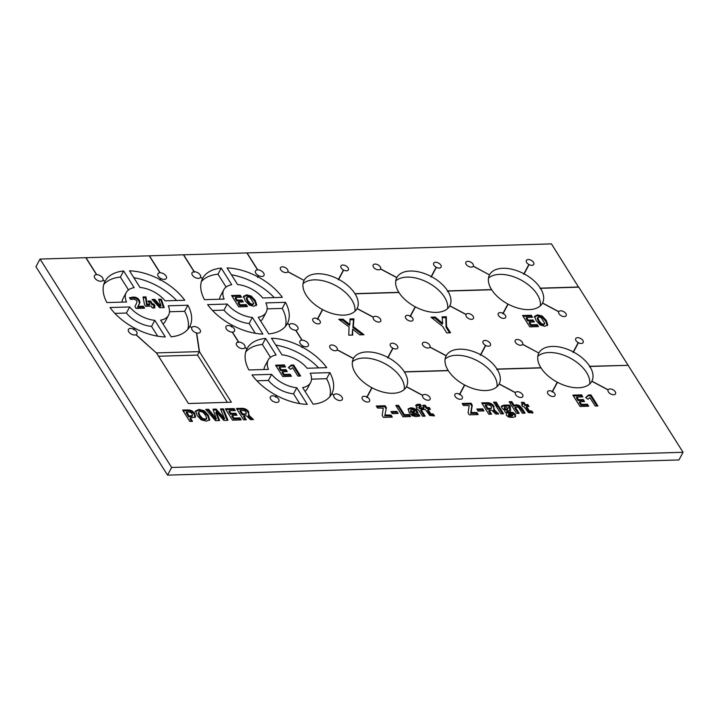 <?xml version="1.0" encoding="UTF-8"?>
<svg xmlns="http://www.w3.org/2000/svg" width="719" height="719" viewBox="0 0 719 719"><rect width="100%" height="100%" fill="white"/><g stroke="black" fill="none" stroke-linecap="round" stroke-linejoin="round"><path stroke-width="1.08" d="M191.883 327.513L189.735 326.525A48.011 27.403 28.1 0 1 171.14 336.798L160.634 320.162A24.006 13.697 28.1 0 0 168.57 315.201A24.006 13.697 28.1 0 0 168.264 305.809L187.893 305.224A48.011 27.403 28.1 0 1 189.798 326.408L191.883 327.513A4.799 2.741 28.1 0 1 197.428 327.442A4.799 2.741 28.1 0 1 200.322 332.097A4.799 2.741 28.1 0 1 196.664 332.969L199.531 351.834L231.356 402.227L188.414 403.503L156.589 353.11L135.972 334.775A4.799 2.741 28.1 0 1 128.746 331.827A4.799 2.741 28.1 0 1 128.413 329.455A4.799 2.741 28.1 0 1 133.824 329.239L133.59 329.67A4.799 2.741 28.1 0 1 133.806 329.787L134.669 328.161A48.011 27.403 28.1 0 0 165.298 336.968L154.792 320.332L151.547 326.426L157.713 336.195M219.619 299.221A24.006 13.697 28.1 0 1 220.562 295.779L223.816 289.694A24.006 13.697 28.1 0 1 231.734 284.733L221.227 268.097A48.011 27.403 28.1 0 0 202.65 278.37L200.565 277.255A4.799 2.741 28.1 0 0 199.109 273.687A4.799 2.741 28.1 0 0 194.31 271.755L183.597 254.796L246.842 252.917L257.546 269.877A4.799 2.741 28.1 0 0 255.497 270.919A4.799 2.741 28.1 0 0 255.829 273.292A4.799 2.741 28.1 0 0 258.346 275.539L257.717 276.734A48.011 27.403 28.1 0 0 227.087 267.926L237.594 284.562A24.006 13.697 28.1 0 1 262.723 297.945L282.351 297.36A48.011 27.403 28.1 0 0 257.932 276.842L258.561 275.656A4.799 2.741 28.1 0 0 263.972 275.44A4.799 2.741 28.1 0 0 262.588 271.845A4.799 2.741 28.1 0 0 257.744 269.868L247.039 252.917L551.437 243.876L578.588 287.178M223.816 289.694A24.006 13.697 28.1 0 0 224.121 299.095L204.493 299.67A48.011 27.403 28.1 0 1 202.578 278.487L200.502 277.381A4.799 2.741 28.1 0 1 196.682 278.145A4.799 2.741 28.1 0 1 192.395 275.179A4.799 2.741 28.1 0 1 192.063 272.798A4.799 2.741 28.1 0 1 194.112 271.755L193.878 272.195A4.799 2.741 28.1 0 1 194.076 272.186L193.968 272.025M122.023 302.124A24.006 13.697 28.1 0 1 122.967 298.673L126.22 292.588A24.006 13.697 28.1 0 1 134.138 287.627L123.632 270.991A48.011 27.403 28.1 0 0 105.046 281.264L102.97 280.158A4.799 2.741 28.1 0 0 101.505 276.59A4.799 2.741 28.1 0 0 96.714 274.649L86.001 257.69L149.246 255.82L159.951 272.771A4.799 2.741 28.1 0 0 157.901 273.813A4.799 2.741 28.1 0 0 158.234 276.195A4.799 2.741 28.1 0 0 160.75 278.442L160.121 279.628A48.011 27.403 28.1 0 0 129.492 270.82L139.998 287.456A24.006 13.697 28.1 0 1 165.127 300.839L184.756 300.263A48.011 27.403 28.1 0 0 160.328 279.745L160.966 278.55A4.799 2.741 28.1 0 0 166.377 278.334A4.799 2.741 28.1 0 0 164.993 274.748A4.799 2.741 28.1 0 0 160.148 272.771L149.444 255.811L183.408 254.805L194.112 271.755M126.22 292.588A24.006 13.697 28.1 0 0 126.526 301.989L106.897 302.573A48.011 27.403 28.1 0 1 104.983 281.381L102.907 280.275A4.799 2.741 28.1 0 1 99.078 281.048A4.799 2.741 28.1 0 1 94.8 278.073A4.799 2.741 28.1 0 1 94.468 275.701A4.799 2.741 28.1 0 1 96.517 274.658L85.804 257.699L40.039 259.056L171.643 467.467L683.05 452.287L678.961 459.944L167.563 475.124L171.643 467.467M608.148 389.815L608.085 389.932A4.197 2.4 28.1 0 0 608.409 391.945A4.197 2.4 28.1 0 0 612.202 394.56A4.197 2.4 28.1 0 0 615.527 393.823A4.197 2.4 28.1 0 0 613.001 389.761A4.197 2.4 28.1 0 0 608.148 389.815L591.89 381.151A30.009 17.13 28.1 0 0 589.832 366.465L628.136 365.324L683.05 452.287M608.085 389.932L591.827 381.277A30.009 17.13 28.1 0 1 557.459 382.292L557.234 382.733A30.009 17.13 28.1 0 1 557.018 382.616M422.718 395.315L422.646 395.441A4.197 2.4 28.1 0 0 422.97 397.454A4.197 2.4 28.1 0 0 426.762 400.061A4.197 2.4 28.1 0 0 430.097 399.333A4.197 2.4 28.1 0 0 427.571 395.261A4.197 2.4 28.1 0 0 422.718 395.315L406.46 386.66A30.009 17.13 28.1 0 0 404.393 371.966L448.314 370.662A30.009 17.13 28.1 0 0 464.537 384.935L459.612 394.219A4.197 2.4 28.1 0 0 454.893 394.416A4.197 2.4 28.1 0 0 455.181 396.493A4.197 2.4 28.1 0 0 458.974 399.108A4.197 2.4 28.1 0 0 462.299 398.371A4.197 2.4 28.1 0 0 459.827 394.336L464.744 385.051A30.009 17.13 28.1 0 0 499.112 384.027L515.37 392.682A4.197 2.4 28.1 0 0 515.685 394.704A4.197 2.4 28.1 0 0 519.486 397.31A4.197 2.4 28.1 0 0 522.812 396.573A4.197 2.4 28.1 0 0 520.286 392.511A4.197 2.4 28.1 0 0 515.433 392.565L499.175 383.91A30.009 17.13 28.1 0 0 497.108 369.215L541.03 367.912A30.009 17.13 28.1 0 0 557.252 382.184L552.327 391.469A4.197 2.4 28.1 0 0 547.608 391.666A4.197 2.4 28.1 0 0 547.896 393.742A4.197 2.4 28.1 0 0 551.689 396.358A4.197 2.4 28.1 0 0 555.014 395.621A4.197 2.4 28.1 0 0 552.543 391.585L557.459 382.292M422.646 395.441L406.397 386.777A30.009 17.13 28.1 0 1 372.029 387.802L371.795 388.233A30.009 17.13 28.1 0 1 371.588 388.125M497.108 369.215L496.883 369.656A30.009 17.13 28.1 0 0 496.775 369.485L497.009 369.054A30.009 17.13 28.1 0 0 480.786 354.782L485.711 345.497A4.197 2.4 28.1 0 0 490.43 345.3A4.197 2.4 28.1 0 0 487.85 341.21A4.197 2.4 28.1 0 0 483.015 341.345A4.197 2.4 28.1 0 0 483.312 343.421A4.197 2.4 28.1 0 0 485.496 345.381L480.571 354.674A30.009 17.13 28.1 0 0 446.211 355.689L429.953 347.034A4.197 2.4 28.1 0 0 427.284 342.972A4.197 2.4 28.1 0 0 422.511 343.143A4.197 2.4 28.1 0 0 422.799 345.219A4.197 2.4 28.1 0 0 426.538 347.816A4.197 2.4 28.1 0 0 429.89 347.151L446.139 355.815A30.009 17.13 28.1 0 0 448.207 370.501L404.294 371.804A30.009 17.13 28.1 0 0 388.071 357.532L392.987 348.248A4.197 2.4 28.1 0 0 397.715 348.05A4.197 2.4 28.1 0 0 395.135 343.961A4.197 2.4 28.1 0 0 390.3 344.095A4.197 2.4 28.1 0 0 390.588 346.181A4.197 2.4 28.1 0 0 392.781 348.14L387.856 357.424A30.009 17.13 28.1 0 0 353.487 358.439L337.238 349.785A4.197 2.4 28.1 0 0 334.569 345.722A4.197 2.4 28.1 0 0 329.796 345.893A4.197 2.4 28.1 0 0 330.084 347.969A4.197 2.4 28.1 0 0 333.823 350.566A4.197 2.4 28.1 0 0 337.175 349.901L353.424 358.565A30.009 17.13 28.1 0 0 355.546 373.332A30.009 17.13 28.1 0 0 371.813 387.685L366.897 396.969A4.197 2.4 28.1 0 0 362.169 397.167A4.197 2.4 28.1 0 0 362.466 399.252A4.197 2.4 28.1 0 0 366.259 401.858A4.197 2.4 28.1 0 0 369.584 401.121A4.197 2.4 28.1 0 0 367.103 397.086L372.029 387.802M497.009 369.054L540.922 367.751A30.009 17.13 28.1 0 1 538.864 353.056L522.605 344.401A4.197 2.4 28.1 0 1 519.262 345.066A4.197 2.4 28.1 0 1 515.514 342.469A4.197 2.4 28.1 0 1 515.226 340.384A4.197 2.4 28.1 0 1 520.008 340.222A4.197 2.4 28.1 0 1 522.668 344.284L538.855 353.056M589.832 366.465L589.598 366.897A30.009 17.13 28.1 0 0 589.49 366.735L589.724 366.304A30.009 17.13 28.1 0 0 573.501 352.031L578.427 342.747A4.197 2.4 28.1 0 0 583.145 342.55A4.197 2.4 28.1 0 0 580.575 338.451A4.197 2.4 28.1 0 0 575.739 338.595A4.197 2.4 28.1 0 0 576.027 340.671A4.197 2.4 28.1 0 0 578.211 342.63L573.295 351.915A30.009 17.13 28.1 0 0 538.926 352.939M589.724 366.304L627.939 365.333M558.789 311.66L558.726 311.776A4.197 2.4 28.1 0 0 559.049 313.79A4.197 2.4 28.1 0 0 562.842 316.405A4.197 2.4 28.1 0 0 566.177 315.668A4.197 2.4 28.1 0 0 563.642 311.606A4.197 2.4 28.1 0 0 558.789 311.66L542.539 302.996A30.009 17.13 28.1 0 0 540.472 288.31L578.777 287.178L628.029 365.162M558.726 311.776L542.477 303.121A30.009 17.13 28.1 0 1 508.108 304.137L507.875 304.577A30.009 17.13 28.1 0 1 507.668 304.461M466.074 314.41L466.011 314.527A4.197 2.4 28.1 0 0 466.334 316.549A4.197 2.4 28.1 0 0 470.127 319.155A4.197 2.4 28.1 0 0 473.462 318.427A4.197 2.4 28.1 0 0 470.927 314.356A4.197 2.4 28.1 0 0 466.074 314.41L449.824 305.755A30.009 17.13 28.1 0 0 447.757 291.06L491.679 289.757A30.009 17.13 28.1 0 0 507.893 304.029L502.976 313.313A4.197 2.4 28.1 0 0 498.249 313.511A4.197 2.4 28.1 0 0 498.546 315.587A4.197 2.4 28.1 0 0 502.338 318.202A4.197 2.4 28.1 0 0 505.664 317.465A4.197 2.4 28.1 0 0 503.183 313.43L508.108 304.137M466.011 314.527L449.761 305.872A30.009 17.13 28.1 0 1 415.393 306.896L415.16 307.328A30.009 17.13 28.1 0 1 414.953 307.22M304.074 280.41L287.816 271.755A4.197 2.4 28.1 0 1 284.472 272.411A4.197 2.4 28.1 0 1 280.725 269.814A4.197 2.4 28.1 0 1 280.437 267.738A4.197 2.4 28.1 0 1 285.218 267.576A4.197 2.4 28.1 0 1 287.888 271.629L304.074 280.41A30.009 17.13 28.1 0 0 306.186 295.176A30.009 17.13 28.1 0 0 322.463 309.529L317.537 318.823A4.197 2.4 28.1 0 0 312.819 319.011A4.197 2.4 28.1 0 0 313.107 321.096A4.197 2.4 28.1 0 0 316.899 323.703A4.197 2.4 28.1 0 0 320.234 322.975A4.197 2.4 28.1 0 0 317.753 318.93L322.678 309.646A30.009 17.13 28.1 0 0 357.046 308.622L373.296 317.286A4.197 2.4 28.1 0 0 373.619 319.299A4.197 2.4 28.1 0 0 377.412 321.905A4.197 2.4 28.1 0 0 380.737 321.177A4.197 2.4 28.1 0 0 378.212 317.106A4.197 2.4 28.1 0 0 373.359 317.16L357.109 308.505A30.009 17.13 28.1 0 0 355.042 293.819L398.955 292.507A30.009 17.13 28.1 0 0 415.178 306.779L410.261 316.063A4.197 2.4 28.1 0 0 405.534 316.261A4.197 2.4 28.1 0 0 405.822 318.337A4.197 2.4 28.1 0 0 409.623 320.953A4.197 2.4 28.1 0 0 412.949 320.216A4.197 2.4 28.1 0 0 410.468 316.18L415.393 306.896M447.757 291.06L447.524 291.501A30.009 17.13 28.1 0 0 447.425 291.33L447.649 290.898A30.009 17.13 28.1 0 0 431.436 276.626L436.352 267.342A4.197 2.4 28.1 0 0 441.08 267.144A4.197 2.4 28.1 0 0 438.5 263.055A4.197 2.4 28.1 0 0 433.665 263.19A4.197 2.4 28.1 0 0 433.952 265.266A4.197 2.4 28.1 0 0 436.145 267.225L431.22 276.518A30.009 17.13 28.1 0 0 396.852 277.534L380.603 268.879A4.197 2.4 28.1 0 0 377.933 264.817A4.197 2.4 28.1 0 0 373.152 264.987A4.197 2.4 28.1 0 0 373.449 267.064A4.197 2.4 28.1 0 0 377.187 269.661A4.197 2.4 28.1 0 0 380.54 268.996L396.789 277.66A30.009 17.13 28.1 0 0 398.856 292.345L354.934 293.649A30.009 17.13 28.1 0 0 338.712 279.376L343.637 270.092A4.197 2.4 28.1 0 0 348.364 269.904A4.197 2.4 28.1 0 0 345.785 265.805A4.197 2.4 28.1 0 0 340.95 265.94A4.197 2.4 28.1 0 0 341.237 268.025A4.197 2.4 28.1 0 0 343.43 269.984L338.505 279.269A30.009 17.13 28.1 0 0 304.137 280.284M447.649 290.898L491.571 289.595A30.009 17.13 28.1 0 1 489.504 274.901L473.255 266.246A4.197 2.4 28.1 0 1 469.902 266.911A4.197 2.4 28.1 0 1 466.164 264.313A4.197 2.4 28.1 0 1 465.876 262.237A4.197 2.4 28.1 0 1 470.648 262.067A4.197 2.4 28.1 0 1 473.318 266.129L489.504 274.901M540.472 288.31L540.239 288.741A30.009 17.13 28.1 0 0 540.14 288.58L540.373 288.148A30.009 17.13 28.1 0 0 524.151 273.876L529.067 264.592A4.197 2.4 28.1 0 0 533.795 264.394A4.197 2.4 28.1 0 0 531.215 260.305A4.197 2.4 28.1 0 0 526.38 260.44A4.197 2.4 28.1 0 0 526.668 262.516A4.197 2.4 28.1 0 0 528.86 264.475L523.935 273.768A30.009 17.13 28.1 0 0 489.567 274.784M540.373 288.148L578.678 287.007M496.2 402.119L497.629 404.384L494.987 404.464L493.558 402.191L496.2 402.119L495.733 402.982L496.631 404.411M503.579 413.802L500.936 413.883L495.661 405.534L498.303 405.453L503.579 413.802M494.519 409.129L494.07 409.659L498.725 413.946L495.759 414.036L491.796 410.279L489.172 410.36L491.571 414.162L488.857 414.243L481.685 402.883L486.889 402.73C490.043 402.64 492.407 403.835 493.98 406.334L493.611 410.531L497.368 413.991M476.841 409.03L482.674 408.859L483.959 410.9L478.126 411.07L476.841 409.03M469.192 405.606L463.413 405.471L462.146 403.467L471.008 403.197L472.275 405.21L471.134 412.418L476.913 412.553L478.18 414.557L469.318 414.827L468.06 412.832L469.192 405.606M416.058 404.986L417.883 404.231L420.264 404.384L421.379 406.208L419.267 406.505L419.878 407.781L422.269 407.709L423.464 409.614L421.082 409.686L425.154 416.13L422.511 416.211L418.44 409.767L417.371 409.794L416.166 407.889L417.236 407.862L416.112 404.851M419.887 406.217L418.809 407.376L419.411 408.653L421.801 408.581L422.475 409.641M424.183 409.596L422.979 407.691L424.138 407.655L422.673 405.336L425.315 405.255L426.78 407.574L429.198 407.502L430.402 409.408L427.985 409.479L430.151 412.904L431.067 413.973L433.215 414.018L434.465 415.807L429.764 415.519L425.342 409.56L424.183 409.596M392.241 413.623L390.956 411.583L396.789 411.412L398.074 413.452L392.241 413.623M395.801 405.435L398.515 405.354L404.402 414.674L409.309 414.53L410.603 416.562L402.973 416.795L395.801 405.435M413.488 414.324L418.773 414.369L419.86 416.022L416.049 416.607L412.185 415.708L409.129 412.481L408.185 408.85L410.648 407.853C413.506 407.763 415.735 408.985 417.326 411.493L418.107 413.057L412.311 413.227L413.488 414.324L413.03 415.196L418.314 415.24L418.97 416.238M385.249 414.971L391.028 415.106L392.295 417.11L383.434 417.371L382.175 415.384L383.308 408.149L377.529 408.024L376.262 406.01L385.123 405.75L386.391 407.754L384.782 415.843L390.57 415.968L391.307 417.137M195.487 416.894L190.427 418.045L192.512 421.352L189.798 421.433L182.617 410.073L187.551 409.929C190.733 409.839 193.15 411.106 194.813 413.731L195.505 416.858M209.481 420.229L209.813 419.608L206.389 421.145L201.194 419.869L197.15 415.483L195.577 410.98L198.956 409.39L204.196 410.72L208.267 415.151L209.687 419.941M208.627 409.3L216.212 418.647L212.986 409.174L216.131 409.084L224.472 418.404L220.49 408.949L223.357 408.868L227.959 420.3L223.843 420.426L216.275 411.852L219.628 420.552L215.502 420.669L205.769 409.39L208.627 409.3L208.159 410.172L215.745 419.519L216.509 418.638M249.25 414.719L248.81 415.258L253.465 419.545L250.491 419.635L246.536 415.87L243.912 415.95L246.311 419.761L243.588 419.842L236.416 408.482L241.62 408.32C244.775 408.23 247.147 409.435 248.72 411.924L248.343 416.13L252.099 419.581M229.316 410.738L230.997 413.389L235.769 413.245L237.009 415.223L232.237 415.357L233.954 418.081L239.912 417.901L241.18 419.905L232.507 420.166L225.326 408.805L234.008 408.554L235.275 410.558L229.316 410.738L228.858 411.601L230.529 414.261L235.302 414.117L236.021 415.249M519.19 413.344L516.539 413.425L509.16 401.732L511.802 401.651L514.166 405.39L516.233 404.716L519.576 405.624L522.246 408.635L525.104 413.164L522.461 413.245L518.354 407.215L515.217 407.062L519.19 413.344M506.338 415.276L506.5 413.245L504.972 411.996L504.891 410.639L502.024 408.266L501.691 405.911L504.253 405.103L509.501 405.085L510.634 406.873L509.088 406.819L510.238 407.943L510.688 410.279L507.084 410.962L507.335 411.681L513.303 412.571L515.46 414.512L515.487 416.669L512.404 417.46L508.675 417.056L506.338 415.276M255.209 300.353L251.201 296.048L246.59 294.853L243.633 296.273L245.116 300.65L249.169 305.018L253.807 306.276L256.71 304.793L255.209 300.353L254.742 301.225L250.742 296.92L246.123 295.716L243.166 297.145M260.637 321.051A24.006 13.697 28.1 0 0 262.92 318.391L266.165 312.307A24.006 13.697 28.1 0 1 258.247 317.268L268.753 333.904A48.011 27.403 28.1 0 0 287.33 323.631L289.415 324.736A4.799 2.741 28.1 0 0 289.775 327.055A4.799 2.741 28.1 0 0 295.671 330.246L301.944 340.177A4.799 2.741 28.1 0 0 299.895 341.219A4.799 2.741 28.1 0 0 300.227 343.592A4.799 2.741 28.1 0 0 302.735 345.839L302.106 347.025A48.011 27.403 28.1 0 0 271.476 338.218L281.983 354.853A24.006 13.697 28.1 0 1 307.112 368.245L326.741 367.661A48.011 27.403 28.1 0 0 302.322 347.142L302.088 347.574A48.011 27.403 28.1 0 0 301.872 347.466L302.106 347.025M266.165 312.307A24.006 13.697 28.1 0 0 265.859 302.906L285.488 302.322L282.234 308.415A48.011 27.403 28.1 0 1 285.38 326.48M302.322 347.142L302.951 345.956A4.799 2.741 28.1 0 0 308.361 345.74A4.799 2.741 28.1 0 0 306.977 342.145A4.799 2.741 28.1 0 0 302.133 340.168L295.868 330.237A4.799 2.741 28.1 0 0 297.918 329.194A4.799 2.741 28.1 0 0 295.024 324.548A4.799 2.741 28.1 0 0 289.478 324.62L287.402 323.514A48.011 27.403 28.1 0 0 285.488 302.322M247.417 306.6L246.15 304.595L240.191 304.775L238.519 302.115L243.292 301.98L242.042 300.003L237.27 300.147L235.553 297.423L241.512 297.253L240.245 295.239L231.563 295.5L238.744 306.86L247.417 306.6M238.699 342.046L232.435 332.124A4.799 2.741 28.1 0 0 234.484 331.082A4.799 2.741 28.1 0 0 231.635 326.453L232.264 325.267A48.011 27.403 28.1 0 0 262.893 334.074L252.387 317.439A24.006 13.697 28.1 0 1 227.258 304.056L207.629 304.64A48.011 27.403 28.1 0 0 232.048 325.15L231.419 326.345A4.799 2.741 28.1 0 0 226.009 326.561A4.799 2.741 28.1 0 0 226.341 328.934A4.799 2.741 28.1 0 0 232.237 332.133L238.501 342.055A4.799 2.741 28.1 0 0 236.452 343.098A4.799 2.741 28.1 0 0 236.785 345.479A4.799 2.741 28.1 0 0 241.072 348.445A4.799 2.741 28.1 0 0 244.891 347.672L246.977 348.787A48.011 27.403 28.1 0 0 248.891 369.97L268.52 369.386A24.006 13.697 28.1 0 1 268.205 359.985A24.006 13.697 28.1 0 1 276.123 355.033L265.626 338.397A48.011 27.403 28.1 0 0 247.039 348.661L244.954 347.556A4.799 2.741 28.1 0 0 243.498 343.988A4.799 2.741 28.1 0 0 238.699 342.046L238.465 342.487A4.799 2.741 28.1 0 0 238.268 342.487L238.501 342.055M136.197 304.011L137.005 301.989L136.664 300.506L133.923 299.149L130.723 299.499L129.465 297.72L133.159 297.1C135.918 297.019 137.958 298.026 139.288 300.129L139.998 302.295L137.931 306.348L143.324 306.186L144.591 308.19L136.161 308.442L134.929 306.492L136.197 304.011M139.441 303.948L139.1 304.541M151.125 306.141L145.606 306.303L144.501 304.559L143.009 297.001L146.002 296.92L147.062 304.227L149.858 304.137L147.907 301.045L150.622 300.964L152.581 304.065L153.821 304.02L155.088 306.024L153.839 306.06L154.989 307.885L152.275 307.966L151.125 306.141M164.211 307.606L159.717 307.741L152.077 299.464L154.837 299.383L160.481 305.782L161.038 305.764L158.62 299.266L161.299 299.185L164.211 307.606M154.792 320.332A24.006 13.697 28.1 0 1 129.663 306.95L110.025 307.525A48.011 27.403 28.1 0 0 134.453 328.053L133.824 329.239M156.481 353.02L136.116 334.703A4.799 2.741 28.1 0 0 136.88 333.976A4.799 2.741 28.1 0 0 134.04 329.356L134.669 328.161M156.553 352.885L199.289 351.618L197.536 355.087L158.566 356.247M191.82 327.639A4.799 2.741 28.1 0 0 192.18 329.949A4.799 2.741 28.1 0 0 196.449 332.915L199.289 351.618M296.776 387.739A24.006 13.697 28.1 0 1 271.647 374.347L252.018 374.932A48.011 27.403 28.1 0 0 276.447 395.45L275.817 396.636A4.799 2.741 28.1 0 0 270.398 396.852A4.799 2.741 28.1 0 0 270.73 399.234A4.799 2.741 28.1 0 0 275.071 402.218A4.799 2.741 28.1 0 0 278.873 401.382A4.799 2.741 28.1 0 0 276.024 396.753L276.653 395.567A48.011 27.403 28.1 0 0 307.283 404.375L296.776 387.739L293.532 393.823L299.697 403.593M282.747 376.549L275.575 365.189L284.248 364.928L285.515 366.942L279.565 367.112L281.237 369.773L286.009 369.629L287.258 371.597L282.486 371.741L284.203 374.464L290.152 374.284L291.42 376.289L282.747 376.549M334.173 397.346A4.799 2.741 28.1 0 0 338.505 400.33A4.799 2.741 28.1 0 0 342.307 399.494A4.799 2.741 28.1 0 0 339.413 394.839A4.799 2.741 28.1 0 0 333.868 394.92L331.792 393.805A48.011 27.403 28.1 0 0 329.877 372.622L310.248 373.206A24.006 13.697 28.1 0 1 310.563 382.607A24.006 13.697 28.1 0 1 302.636 387.559L313.142 404.195A48.011 27.403 28.1 0 0 331.729 393.931L333.805 395.037A4.799 2.741 28.1 0 0 334.173 397.346M292.579 367.679L290.737 369.296L288.4 367.616L291.168 365.063L293.658 364.991L300.623 376.019L297.9 376.1L292.579 367.679M349.982 318.948L353.928 318.832L353.335 326.606L363.967 334.73L359.743 334.856L352.58 329.113L352.714 335.063L348.769 335.18L349.057 326.911L338.73 319.281L342.954 319.155L349.892 324.548L349.982 318.948M446.76 332.924L450.57 332.807L446.508 326.381L446.319 316.737L442.104 316.863L442.652 323.307L435.202 317.07L430.978 317.196L442.697 326.489L446.76 332.924M595.188 406.028L589.877 397.616L588.025 399.234L585.697 397.553L588.466 395.001L590.946 394.92L597.911 405.947L595.188 406.028M546.233 320.359L542.225 316.054L537.614 314.859L534.657 316.279L536.14 320.665L540.194 325.024L544.831 326.282L547.734 324.799L546.233 320.359L545.775 321.231L541.766 316.926L537.156 315.722L534.19 317.151M581.545 394.866L582.812 396.87L576.854 397.05L578.534 399.701L583.307 399.557L584.556 401.535L579.775 401.678L581.5 404.393L587.45 404.213L588.717 406.226L580.044 406.478L572.872 395.126L581.545 394.866L581.078 395.738L581.815 396.897M522.596 315.506L529.768 326.866L538.441 326.606L537.174 324.602L531.224 324.781L529.544 322.13L534.316 321.986L533.076 320.009L528.294 320.153L526.578 317.43L532.536 317.259L531.269 315.255L522.596 315.506M529.238 410.693L531.835 411.097L533.076 412.877L528.375 412.589L523.953 406.63L522.794 406.666L521.59 404.761L522.758 404.725L521.284 402.406L523.935 402.325L525.4 404.653L527.818 404.581L529.022 406.478L526.596 406.55L529.238 410.693L528.771 411.556L531.368 411.96L532.15 413.083M227.375 402.343L197.536 355.087M540.329 305.836A30.009 17.13 28.1 0 0 520.844 279.934A30.009 17.13 28.1 0 0 488.471 278.154M523.935 273.768L523.702 274.2A30.009 17.13 28.1 0 1 523.917 274.307L524.151 273.876M529.067 264.592L523.917 274.307M447.613 308.595A30.009 17.13 28.1 0 0 428.12 282.684A30.009 17.13 28.1 0 0 395.756 280.904M431.22 276.518L430.987 276.95A30.009 17.13 28.1 0 1 431.202 277.067L436.352 267.342M338.505 279.269L338.272 279.7A30.009 17.13 28.1 0 1 338.487 279.817L338.712 279.376M322.678 309.646L322.445 310.078A30.009 17.13 28.1 0 1 322.229 309.97M354.889 311.345A30.009 17.13 28.1 0 0 335.405 285.434A30.009 17.13 28.1 0 0 303.041 283.654M343.637 270.092L338.487 279.817M317.537 318.823L317.313 319.254A4.197 2.4 28.1 0 1 317.519 319.362L322.445 310.078M410.261 316.063L410.028 316.504A4.197 2.4 28.1 0 1 410.234 316.612L415.16 307.328M502.976 313.313L502.743 313.745A4.197 2.4 28.1 0 1 502.958 313.861L507.875 304.577M589.679 383.991A30.009 17.13 28.1 0 0 570.194 358.089A30.009 17.13 28.1 0 0 537.821 356.309M573.295 351.915L573.061 352.355A30.009 17.13 28.1 0 1 573.268 352.463L578.427 342.747M496.964 386.75A30.009 17.13 28.1 0 0 477.479 360.839A30.009 17.13 28.1 0 0 445.106 359.06M480.571 354.674L480.346 355.105A30.009 17.13 28.1 0 1 480.553 355.222L485.711 345.497M464.744 385.051L459.594 394.767A4.197 2.4 28.1 0 0 459.378 394.659L459.612 394.219M387.856 357.424L387.622 357.855A30.009 17.13 28.1 0 1 387.838 357.972L392.987 348.248M404.249 389.5A30.009 17.13 28.1 0 0 384.764 363.589A30.009 17.13 28.1 0 0 352.391 361.81M366.897 396.969L366.663 397.409A4.197 2.4 28.1 0 1 366.879 397.517L371.795 388.233M552.327 391.469L552.093 391.9A4.197 2.4 28.1 0 1 552.309 392.017L557.234 382.733M40.039 259.056L35.95 266.713L167.563 475.124M123.632 270.991L120.388 277.085A48.011 27.403 28.1 0 0 103.752 284.508M120.388 277.085L128.494 289.928M160.966 278.55L160.103 280.176A48.011 27.403 28.1 0 0 159.888 280.059L160.121 279.628M176.631 300.497A48.011 27.403 28.1 0 0 133.824 277.687M221.227 268.097L217.983 274.182A48.011 27.403 28.1 0 0 201.347 281.605M217.983 274.182L226.09 287.034M258.561 275.656L257.699 277.282A48.011 27.403 28.1 0 0 257.483 277.166L257.717 276.734M274.236 297.603A48.011 27.403 28.1 0 0 231.419 274.793M494.088 403.035L495.733 402.982M498.303 405.453L497.845 406.325L502.59 413.838M496.191 406.37L497.845 406.325M482.215 403.727L486.421 403.602C489.576 403.503 491.94 404.707 493.522 407.197L494.214 409.533M489.172 410.36L488.704 411.223L490.583 414.189M477.371 409.875L482.206 409.731L482.961 410.926M482.674 408.859L482.206 409.731M462.676 404.303L470.55 404.069L471.817 406.073L470.666 413.29L476.454 413.425L477.191 414.593M471.008 403.197L470.55 404.069M476.913 412.553L476.454 413.425M472.275 405.21L471.817 406.073M471.322 412.715L470.855 413.587M471.134 412.418L470.666 413.29M421.082 409.686L420.615 410.558L424.156 416.166M422.269 407.709L421.801 408.581M419.878 407.781L419.411 408.653M416.696 408.734L417.236 407.862M419.42 407.08L418.809 407.376L419.42 407.08M415.6 405.858L419.348 405.21L420.381 406.208M419.815 404.348L419.348 405.21M420.264 404.384L419.797 405.255M423.509 408.527L424.138 407.655M423.203 406.172L424.848 406.127L426.322 408.446L428.74 408.374L429.405 409.435M425.315 405.255L424.848 406.127M426.78 407.574L426.322 408.446M429.198 407.502L428.74 408.374M433.215 414.018L432.757 414.89L433.53 416.013M431.742 414.099L431.283 414.971L432.757 414.89M427.985 409.479L427.517 410.351L430.16 414.486L431.283 414.971M431.067 413.973L430.6 414.836M430.618 413.614L430.16 414.486M391.487 412.418L396.322 412.275L397.077 413.479M396.789 411.412L396.322 412.275M396.331 406.271L398.056 406.226L403.934 415.546L408.85 415.393L409.605 416.598M398.515 405.354L398.056 406.226M404.402 414.674L403.934 415.546M409.309 414.53L408.85 415.393M412.311 413.227L411.843 414.099L413.03 415.196M418.251 414.432L417.793 415.303M418.773 414.369L418.314 415.24M417.326 411.493L417.218 413.083M408.024 409.336L410.181 408.725C413.048 408.635 415.267 409.848 416.858 412.364M385.438 415.267L384.971 416.139M386.391 407.754L384.782 415.843M391.028 415.106L390.57 415.968M385.123 405.75L384.665 406.621L385.932 408.626M376.792 406.855L384.665 406.621M183.147 410.917L187.084 410.801C190.265 410.702 192.692 411.969 194.346 414.602L195.065 417.685M190.427 418.045L189.96 418.916L191.524 421.379M195.11 411.843L198.498 410.252L203.729 411.592L207.8 416.022L209.346 420.48M216.212 418.647L215.745 419.519M206.488 410.225L208.159 410.172M213.3 410.019L215.673 409.947L224.004 419.267L224.768 418.395M216.131 409.084L215.673 409.947M216.275 411.852L215.817 412.724L218.837 420.57M224.472 418.404L224.004 419.267M223.357 408.868L222.89 409.74L227.159 420.327M220.877 409.794L222.89 409.74M236.946 409.318L241.162 409.192C244.316 409.102 246.68 410.297 248.253 412.796L248.954 415.124M243.912 415.95L243.444 416.822L245.314 419.788M230.997 413.389L230.529 414.261M235.769 413.245L235.302 414.117M234.008 408.554L233.54 409.417L234.277 410.585M225.856 409.65L233.54 409.417M232.237 415.357L231.779 416.229L233.495 418.952L239.445 418.773L240.182 419.941M233.954 418.081L233.495 418.952M239.912 417.901L239.445 418.773M515.217 407.062L514.759 407.934L518.192 413.371M509.69 402.568L511.335 402.523L513.699 406.262L515.766 405.588L519.109 406.496L524.106 413.2M511.802 401.651L511.335 402.523M514.166 405.39L513.699 406.262M507.911 412.05L507.443 412.922L512.836 413.443L514.993 415.384L515.451 416.705M501.233 406.783L503.785 405.974L509.034 405.956L509.591 406.837M506.032 405.228L505.565 406.091M507.084 410.962L506.616 411.825L507.443 412.922M506.374 405.264L505.915 406.136M509.501 405.085L509.034 405.956M509.088 406.819L508.63 407.691L509.771 408.814L510.22 411.142M256.243 305.656L254.742 301.225M302.951 345.956L302.088 347.574M318.625 367.903A48.011 27.403 28.1 0 0 275.817 345.084M267.108 308.864L282.234 308.415M246.419 306.627L245.682 305.467L239.733 305.638L238.052 302.987L238.519 302.115M246.15 304.595L245.682 305.467M240.191 304.775L239.733 305.638M240.245 295.239L239.778 296.111L232.093 296.336M240.514 297.28L239.778 296.111M242.294 302.007L241.584 300.875L236.803 301.009L235.086 298.295L235.553 297.423M242.042 300.003L241.584 300.875M237.27 300.147L236.803 301.009M231.419 326.345L231.185 326.777A4.799 2.741 28.1 0 1 231.401 326.893L232.264 325.267M265.626 338.397L262.372 344.482A48.011 27.403 28.1 0 0 245.736 351.906M268.205 359.985L264.952 366.079A24.006 13.697 28.1 0 0 264.008 369.521M262.372 344.482L270.488 357.334M252.387 317.439L249.142 323.523L255.308 333.292M227.258 304.056L224.004 310.141A24.006 13.697 28.1 0 0 249.142 323.523M212.5 310.482L224.004 310.141M143.324 306.186L142.856 307.058L143.593 308.217M137.931 306.348L137.464 307.211L142.856 307.058M129.896 298.322L132.691 297.972C135.451 297.882 137.491 298.897 138.821 301L139.54 303.157L139.189 304.398M153.839 306.06L153.381 306.932L154.001 307.912M143.171 297.855L145.535 297.783L146.595 305.09L149.39 305.009L149.858 304.137M146.002 296.92L145.535 297.783M147.062 304.227L146.595 305.09M153.821 304.02L153.363 304.892L154.091 306.051M152.581 304.065L152.113 304.928L153.363 304.892M150.622 300.964L150.163 301.836L152.113 304.928M148.438 301.89L150.163 301.836M161.299 299.185L160.84 300.057L163.447 307.633M158.935 300.111L160.84 300.057M152.841 300.29L154.369 300.245L160.022 306.654L161.038 305.764M154.837 299.383L154.369 300.245M160.481 305.782L160.022 306.654M199.298 352.265L199.217 351.744M187.785 329.374A48.011 27.403 28.1 0 0 184.639 311.309L169.513 311.758M187.893 305.224L184.639 311.309M163.024 323.954A24.006 13.697 28.1 0 0 165.316 321.294L168.57 315.201M129.663 306.95L126.409 313.035A24.006 13.697 28.1 0 0 151.547 326.426M114.896 313.376L126.409 313.035M275.817 396.636L275.584 397.077A4.799 2.741 28.1 0 1 275.79 397.185L276.653 395.567M271.647 374.347L268.403 380.441A24.006 13.697 28.1 0 0 293.532 393.823M256.89 380.782L268.403 380.441M276.105 366.034L283.789 365.8L284.526 366.969M284.248 364.928L283.789 365.8M290.152 374.284L289.694 375.156L290.431 376.325M284.203 374.464L283.735 375.327L289.694 375.156M279.565 367.112L279.098 367.984L280.778 370.636L285.551 370.501L286.261 371.633M282.486 371.741L282.019 372.613L283.735 375.327M281.237 369.773L280.778 370.636M286.009 369.629L285.551 370.501M329.769 396.771A48.011 27.403 28.1 0 0 326.624 378.706L329.877 372.622M311.507 379.156L326.624 378.706M305.027 391.352A24.006 13.697 28.1 0 0 307.31 388.691L310.563 382.607M288.67 367.813L290.71 365.935L293.19 365.863L299.625 376.046M291.168 365.063L290.71 365.935M293.658 364.991L293.19 365.863M349.973 319.802L353.46 319.694L352.867 327.478L362.43 334.775M353.928 318.832L353.46 319.694M349.892 324.548L349.434 325.419L342.487 320.027L342.954 319.155M353.335 326.606L352.867 327.478M339.844 320.099L342.487 320.027M352.58 329.113L352.229 335.081M449.573 332.843L446.041 327.244L445.861 317.609L442.176 317.717M446.508 326.381L446.041 327.244M446.319 316.737L445.861 317.609M435.202 317.07L434.734 317.933L432.02 318.014M442.652 323.307L442.194 324.179L434.734 317.933M590.946 394.92L590.488 395.792L596.914 405.983M588.466 395.001L587.998 395.863L590.488 395.792M585.967 397.742L587.998 395.863M547.276 325.671L545.775 321.231M573.403 395.962L581.078 395.738M576.854 397.05L576.395 397.922L578.067 400.573L582.839 400.429L583.558 401.562M578.534 399.701L578.067 400.573M583.307 399.557L582.839 400.429M587.45 404.213L586.983 405.085L587.72 406.253M581.5 404.393L581.033 405.264L586.983 405.085M579.775 401.678L579.316 402.541L581.033 405.264M531.269 315.255L530.802 316.117L523.126 316.351M531.539 317.286L530.802 316.117M537.444 326.642L536.707 325.473L530.757 325.653L529.076 322.993L529.544 322.13M537.174 324.602L536.707 325.473M526.578 317.43L526.119 318.301L527.836 321.025L528.294 320.153M531.224 324.781L530.757 325.653M533.076 320.009L532.608 320.881L527.836 321.025M533.327 322.013L532.608 320.881M529.678 411.043L529.22 411.915M526.596 406.55L526.137 407.421L528.771 411.556M530.361 411.169L529.894 412.041M531.835 411.097L531.368 411.96M527.818 404.581L527.351 405.444L528.025 406.514M525.4 404.653L524.933 405.516L527.351 405.444M523.935 402.325L523.468 403.197L524.933 405.516M521.814 403.242L523.468 403.197M522.758 404.725L522.12 405.606M489.981 409.174L491.526 407.871L491.212 406.433L489.891 405.148L485.649 404.779L485.181 405.651L487.464 409.255L489.981 409.174L491.571 407.763M410.369 410.855L410.756 412.4L414.162 412.293L414.629 411.43L413.371 410.037L411.816 409.686L410.756 410.145L411.214 411.529L410.756 412.4M188.72 416.939L192.045 416.409L192.512 415.546L192.054 413.811L190.607 412.311L186.589 411.969L186.122 412.841L188.72 416.939L189.178 416.076L192.512 415.546M198.183 413.263L198.651 412.391L199.954 415.411L202.39 418.332L205.122 419.141L206.748 418.197L205.481 415.249L202.983 412.266L200.224 411.394L198.741 411.978L198.183 413.263L199.487 416.283L201.931 419.195L204.654 420.013L206.281 419.069M244.721 414.773L246.258 413.47L245.952 412.032L244.622 410.738L240.389 410.369L239.921 411.241L242.195 414.845L244.721 414.773L246.302 413.362M508.719 413.991L508.791 414.962L511.326 415.618L512.872 414.719L508.719 413.991L508.324 415.834L510.858 416.49L512.404 415.591M504.423 407.197L504.163 408.985L506.446 410.163L507.389 409.812L507.65 408.033L505.358 406.846L504.423 407.197L504.63 408.122L506.913 409.3L507.857 408.949M253.286 304.263L253.753 303.391L252.549 304.272L250.284 303.49L247.938 300.614L246.752 297.333L246.195 298.592L247.48 301.486L249.817 304.353L252.09 305.144L253.286 304.263M544.31 324.269L544.777 323.406L543.582 324.278L541.308 323.496L538.971 320.62L537.776 317.349L537.219 318.598L538.504 321.492L540.85 324.359L543.115 325.15L544.31 324.269M485.649 404.779L487.922 408.383L487.464 409.255M487.922 408.383L490.448 408.311M411.214 411.529L414.629 411.43M186.589 411.969L189.178 416.076M206.191 419.42L206.748 418.197M240.389 410.369L242.663 413.973L242.195 414.845M242.663 413.973L245.179 413.901M512.476 416.049L512.872 414.719M246.195 298.592L247.875 296.857L250.104 297.621L253.753 303.391M537.219 318.598L538.899 316.863L541.128 317.627L544.777 323.406M493.98 406.334L493.522 407.197M486.889 402.73L486.421 403.602M419.653 407.43L419.186 408.302M417.883 404.231L417.415 405.103M430.151 412.904L429.683 413.776M415.043 414.629L414.575 415.501M410.648 407.853L410.181 408.725M194.813 413.731L194.346 414.602M187.551 409.929L187.084 410.801M204.196 410.72L203.729 411.592M198.956 409.39L198.498 410.252M248.72 411.924L248.253 412.796M241.62 408.32L241.162 409.192M516.233 404.716L515.766 405.588M519.576 405.624L519.109 406.496M522.246 408.635L521.778 409.506M515.46 414.512L514.993 415.384M513.303 412.571L512.836 413.443M509.564 412.113L509.097 412.985M504.253 405.103L503.785 405.974M507.335 411.681L506.868 412.544M510.238 407.943L509.771 408.814M251.201 296.048L250.742 296.92M139.998 302.295L139.54 303.157M133.159 297.1L132.691 297.972M139.288 300.129L138.821 301M542.225 316.054L541.766 316.926M528.762 409.983L528.294 410.846M491.454 407.97L491.104 408.635M191.371 416.013L190.903 416.876M202.39 418.332L201.931 419.195M205.122 419.141L204.654 420.013M199.954 415.411L199.487 416.283M246.195 413.569L245.844 414.225M508.791 414.962L508.324 415.834M511.326 415.618L510.858 416.49M504.63 408.122L504.163 408.985M252.549 304.272L252.09 305.144M250.284 303.49L249.817 304.353M247.938 300.614L247.48 301.486M543.582 324.278L543.115 325.15M541.308 323.496L540.85 324.359M538.971 320.62L538.504 321.492M418.835 407.287L419.294 406.424"/></g></svg>
